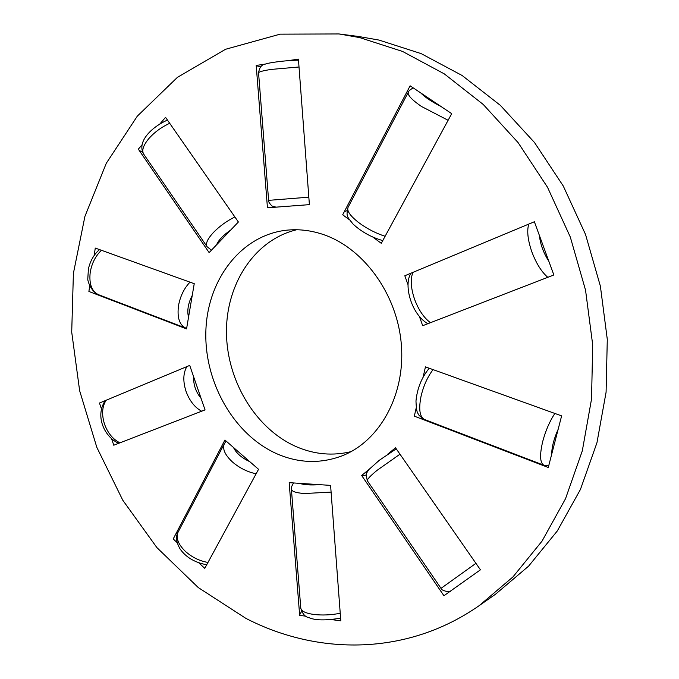 <?xml version="1.0" encoding="UTF-8"?>
<svg xmlns="http://www.w3.org/2000/svg" width="679" height="679" viewBox="0 0 679 679"><rect width="100%" height="100%" fill="white"/><g stroke="black" fill="none" stroke-linecap="round" stroke-linejoin="round"><path stroke-width="1.02" d="M338.999 33.95L358.656 36.496L378.958 40.061L421.184 53.633L462.11 75.488L500.338 105.338L534.5 142.522L563.273 186.012L585.519 234.433L600.38 286.156L607.289 339.356L606.092 392.156L596.951 442.742L580.426 489.474L557.298 530.97L528.601 566.142L495.475 594.252L479.23 605.609L512.883 576.997L542.037 541.112L565.531 498.692L582.31 450.831L591.545 398.972L592.691 344.779L585.544 290.154L570.301 237.03L547.52 187.285L518.111 142.624L483.236 104.456L444.244 73.841L402.571 51.451L359.632 37.583L338.999 33.95L280.172 34.154L225.547 49.278L177.389 77.372L137.302 116.16L106.289 163.274L84.917 216.406L73.4 273.357L71.711 332.099L79.638 390.705L96.825 447.351L122.789 500.236L156.883 547.588L198.276 587.573L245.857 618.357C317.882 655.574 407.196 655.99 479.23 605.609M296.647 229.757C254.387 239.84 225.742 284.509 226.48 333.134C227.083 381.793 256.365 429.883 297.512 447.198C315.192 454.523 333.041 455.999 351.077 451.628M321.184 233.831C362.306 246.536 396.909 292.878 401.264 343.701C405.796 394.541 379.773 441.308 341.944 455.898C320.751 463.791 299.439 463.256 278 454.285C234.611 435.731 204.413 383.262 205.847 331.759C207.044 280.283 240.663 235.214 286.58 230.198C298.022 228.993 309.556 230.206 321.184 233.831M387.234 454.574L395.526 447.8L480.443 569.817L443.93 595.738L361.644 475.478L368.892 469.562M366.091 475.079L361.915 475.877M299.617 614.885L301.612 611.346M306.102 616.218L299.66 615.361L289.169 482.659L330.588 485.383L340.807 620.827L331.717 619.621M175.869 533.881L178.042 532.209M177.168 542.64L173.213 538.956L224.927 440.034L258.555 469.308L204.761 568.365L199.023 563.01M101.46 408.919L99.465 403.029L189.721 365.412L205.058 409.904L113.775 445.22L111.636 438.914M94.194 255.406L95.272 248.073L194.236 283.686L186.555 328.882L88.89 291.469L89.713 285.918M99.151 294.932L98.209 295.034M159.947 123.875L165.549 117.331L238.388 221.999L209.132 252.605L138.338 149.151L142.047 144.814M142.692 152.334L139.178 150.365M278.076 207.019L267.45 207.816L256.204 65.447L265.396 64.072M287.955 60.694L298.421 59.124L309.395 204.651L276.022 207.146L272.007 206.009C269.427 203.445 268.298 201.561 268.612 200.356L308.835 197.173M260.617 66.915L256.221 65.617M267.45 207.816L275.801 207.146M349.541 219.86L342.683 214.793L410.116 85.809L451.713 113.665L381.284 243.328L372.856 237.098M344.346 211.61L346.977 210.694M407.969 284.577L404.811 275.759L534.373 221.753L553.852 274.97L422.694 325.708L419.384 316.465M423.17 376.955L425.436 366.872L561.626 415.879L548.276 467.483L414.334 416.159L416.244 407.714M422.296 418.374L421.167 418.773M433.041 369.614C427.558 376.904 423.569 385.714 421.09 396.052C418.502 409.089 419.647 416.914 424.536 419.529L543.896 465.242C539.941 462.942 539.55 455.015 542.725 441.452C545.61 430.664 549.659 421.328 554.87 413.443M412.942 272.364C410.243 279.061 410.795 288.057 414.597 299.346C418.654 310.099 423.951 317.882 430.478 322.695M528.763 224.087C526.734 230.843 527.795 240.196 531.946 252.13C536.291 263.537 541.57 271.931 547.783 277.312M382.769 240.595C371.243 237.285 361.304 231.734 352.961 223.968C347.266 216.448 345.866 216.907 348.03 207.392C346.663 211.025 350.466 216.27 359.437 223.136C367.56 228.993 376.115 233.372 385.12 236.275M348.03 207.392L408.257 92.31C407.383 95.043 411.754 99.745 421.379 106.416L448.115 120.285M268.612 200.356L258.563 72.899C258.733 71.83 262.994 70.667 271.337 69.402L299.015 66.992M167.458 120.09C152.486 126.566 136.326 141.41 143.693 154.133L207.061 246.681C205.364 243.702 207.468 238.991 213.376 232.549C219.453 226.294 226.616 221.091 234.875 216.949M143.693 154.133C141.563 150.526 143.252 145.382 148.752 138.686C154.464 132.227 161.449 127.1 169.699 123.306M99.474 249.592C93.931 254.455 90.239 260.897 88.406 268.926L87.82 278.441C87.277 280.486 90.927 291.605 98.582 294.72L185.783 328.11C179.392 324.986 176.973 317.458 178.535 305.525C180.291 296.112 184.111 288.32 189.984 282.15M98.582 294.72C91.758 291.461 88.966 284.068 90.188 272.551C91.716 263.486 95.459 256.068 101.409 250.288M201.663 411.219C194.737 407.434 189.517 400.797 186.021 391.308C182.846 381.301 183.135 373.06 186.878 366.592M119.954 442.827C112.969 439.381 107.817 433.143 104.507 424.103C101.553 414.555 102.088 406.611 106.111 400.262M256.119 473.798C247.487 471.973 239.645 468.077 232.6 462.11C224.902 454.981 222.169 448.819 224.393 443.625L178.153 531.98C175.657 537.666 178.025 544.1 185.274 551.28C191.936 557.255 199.507 560.981 207.978 562.441M331.089 492.097L304.328 493.54C296.129 492.878 291.826 491.477 291.41 489.338L300.78 608.138C301.264 611.151 305.584 613.256 313.732 614.444C322.219 615.454 331.046 615.055 340.238 613.264M399.982 454.2L377.074 470.335C370.114 476.064 366.881 479.561 367.373 480.808L441.019 588.354L475.937 563.341M470.878 576.607L453.199 589.151M319.741 484.67C310.405 485.29 303.725 484.857 299.685 483.355M249.796 461.678C241.631 457.867 236.199 453.139 233.508 447.503M201.094 398.412C195.824 391.953 193.345 384.772 193.668 376.862M188.516 317.314C186.92 310.549 188.159 303.258 192.242 295.424M216.576 244.822C218.443 240.23 223.162 235.29 230.733 230.003M280.232 206.823L309.395 204.642M420.717 92.904C424.927 97.233 431.64 101.731 440.858 106.391M539.381 235.443C540.382 244.415 543.531 253.004 548.81 261.211M558.155 429.298C553.92 438.736 551.764 447.062 551.688 454.285M367.373 480.808C366.032 475.351 365.828 472.669 366.787 472.762L368.986 469.452L379.357 460.243L396.264 448.861M450.338 591.188C451.162 593.106 440.128 590.195 441.019 588.354M293.617 482.956C291.732 485.867 290.994 487.997 291.41 489.338M340.603 618.145C325.64 620.614 315.09 620.445 308.962 617.627C305.202 617.075 302.469 613.909 300.78 608.138M226.158 441.104L224.393 443.625M206.722 564.758C194.932 562.594 186.08 557.374 180.164 549.116C176.167 542.114 175.505 536.402 178.153 531.98M118.723 443.302C105.432 437.692 94.356 416.948 105.228 400.627M185.783 328.11L186.632 328.398M207.061 246.681L211.441 250.195M298.497 60.202C287.209 60.202 268.96 62.578 265.243 64.123C261.61 64.573 259.386 67.501 258.563 72.899M413.214 87.88C409.972 89.798 408.325 91.275 408.257 92.31M427.863 323.705C411.168 314.318 403.275 284.416 411.033 273.162M424.536 419.529C420.208 416.702 418.043 414.682 418.026 413.477C416.94 412.603 416.252 408.461 415.972 401.034C417.195 388.464 421.608 377.532 429.221 368.239M548.683 465.904L543.896 465.242"/></g></svg>
